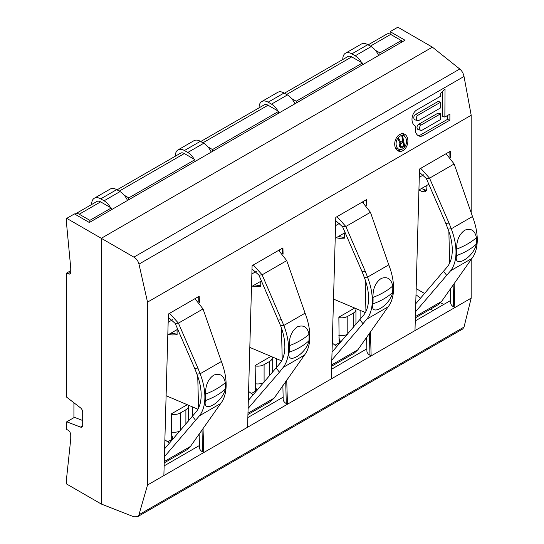 <?xml version="1.0" encoding="UTF-8"?>
<svg xmlns="http://www.w3.org/2000/svg" width="544" height="544" viewBox="0 0 544 544"><rect width="100%" height="100%" fill="white"/><g stroke="black" fill="none" stroke-linecap="round" stroke-linejoin="round"><path stroke-width="0.82" d="M446.08 153.694L454.152 163.968L472.491 216.526A50.361 29.077 60 0 1 471.852 258.502L441.572 301.464L437.968 304.81L415.344 317.873M420.553 298.207L415.99 294.766M415.738 303.776L447.433 266.676A45.098 26.037 -120 0 0 448.011 229.085L445.794 223.387L449.018 223.094L429.542 178.174L426.319 178.466L419.41 172.319M415.514 311.787L450.588 270.776A50.361 29.077 -120 0 0 451.234 228.8L449.018 223.094M443.686 271.449L446.842 275.543M445.794 223.387L426.319 178.466M137.646 516.671L462.76 328.964L464.018 327.073L471.192 298.139L454.845 307.578L453.682 306.904A10.52 6.072 180 0 1 450.602 302.709L450.276 288.925M450.514 157.502L450.33 151.239L419.506 169.034L414.99 330.589L454.845 307.578L454.145 283.356M464.018 327.073L138.978 514.733L147.526 485.01L163.873 475.572L168.388 314.017L199.213 296.222L199.396 302.484M147.526 485.01L147.526 302.131L138.978 264.119C138.196 261.072 136.503 258.747 133.899 257.135L101.293 238.306L101.293 504.03L66.742 484.085L66.742 476.721L70.734 439.137L70.734 434.84A3.76 2.169 -120 0 0 68.075 430.236L66.742 429.468L66.742 421.797L80.471 427.081L82.654 425.816M471.192 213.173L471.192 115.26L147.526 302.131M471.192 298.139L471.192 259.338M414.99 330.589L371.144 355.905L370.444 331.684M366.806 205.829L366.622 199.566L335.798 217.362L331.282 378.916L287.436 404.233L286.736 380.011M283.098 254.157L282.921 247.894L252.096 265.69L247.574 427.244L203.728 452.56L203.028 428.339M163.873 475.572L203.728 452.56L202.565 451.887A10.52 6.072 180 0 1 199.485 447.685L199.158 433.908M164.138 465.888L199.437 445.509M415.256 320.906L450.554 300.526M331.554 369.233L366.846 348.854M247.846 417.561L283.138 397.181M167.566 441.918L173.482 438.505M251.274 393.591L257.19 390.177M334.982 345.263L340.898 341.85M418.914 190.162L422.715 191.787L425.401 191.801L426.877 188.408L426.877 185.402M82.688 420.519L74.453 417.35L66.742 421.797M73.923 402.771L73.923 417.656M362.372 202.021L370.444 212.296L388.783 264.853A50.361 29.077 60 0 1 388.144 306.83L357.864 349.792L354.26 353.138L331.636 366.2M259.094 107.834L259.094 107.42A12.777 7.378 60 0 1 261.746 101.565A12.777 7.378 60 0 1 268.131 102.197L271.49 104.142A12.777 7.378 60 0 1 277.889 110.901M278.664 112.377A12.777 7.378 60 0 1 278.963 113.023M294.909 103.816A12.777 7.378 -120 0 0 287.436 94.935L284.077 92.997A12.777 7.378 -120 0 0 277.685 92.364L261.746 101.565M336.845 346.535L332.282 343.094M332.03 352.104L363.732 315.003A45.098 26.037 -120 0 0 364.303 277.413L362.093 271.714L365.316 271.422L345.834 226.501L342.611 226.794L335.709 220.646M331.806 360.108L366.887 319.104A50.361 29.077 -120 0 0 367.526 277.127L365.316 271.422M359.978 319.77L363.134 323.87M362.093 271.714L342.611 226.794M331.282 378.916L371.144 355.905L369.974 355.232A10.52 6.072 180 0 1 366.894 351.03M247.574 427.244L287.436 404.233L286.273 403.56A10.52 6.072 180 0 1 283.193 399.357L282.866 385.58M251.505 286.647L261.426 280.922M248.322 400.432L280.024 363.331A45.098 26.037 -120 0 0 280.595 325.74L258.91 275.114L252.001 268.974M278.671 250.349L286.736 260.624L305.075 313.181A50.361 29.077 60 0 1 304.436 355.157L274.156 398.113L270.552 401.465M276.27 368.098L279.426 372.198L283.179 367.431A50.361 29.077 -120 0 0 283.818 325.455L262.126 274.829L253.327 264.982M278.385 320.035L281.608 319.75M289.197 352.192C285.824 365.942 306.374 354.076 308.91 340.809A50.361 29.077 60 0 0 309.012 334.363C307.571 327.162 303.742 324.625 297.52 326.754C291.795 330.786 289.054 337.117 289.292 345.746A50.361 29.077 60 0 1 289.197 352.192A65.389 41.215 5 0 0 300.111 347.228A65.389 41.215 5 0 0 308.91 340.809M286.736 260.624L262.126 274.829L258.91 275.114M253.144 394.862L248.581 391.422M248.105 408.435L279.426 372.198M211.201 152.143A12.777 7.378 -120 0 0 203.728 143.262L200.369 141.324A12.777 7.378 -120 0 0 193.984 140.692L178.038 149.892A12.777 7.378 60 0 1 184.423 150.525L187.789 152.47A12.777 7.378 60 0 1 194.188 159.229M194.963 160.704A12.777 7.378 60 0 1 195.255 161.35M175.392 156.162L175.392 155.74A12.777 7.378 60 0 1 178.038 149.892M194.963 161.52L194.963 159.678L184.334 153.544A7.514 4.338 60 0 0 180.574 153.17L117.028 189.856M291.686 98.614L296.208 101.225L296.208 103.068M284.437 93.201L347.983 56.515A7.514 4.338 60 0 1 351.744 56.889L362.372 63.022L296.208 101.225M362.372 64.865L362.372 63.022M375.394 50.293L379.909 52.897L379.909 54.74M278.664 113.193L278.664 111.35L268.036 105.216A7.514 4.338 60 0 0 264.282 104.842L200.729 141.528M278.664 111.35L212.5 149.552L212.5 151.395M207.985 146.941L212.5 149.552M194.963 159.678L128.792 197.88L128.792 199.723M124.277 195.269L128.792 197.88M401.302 42.391L401.302 40.548L390.674 34.408A7.514 4.338 60 0 0 386.913 34.041L368.145 44.873M401.302 40.548L379.909 52.897M111.255 209.848L111.255 208.005L100.626 201.865A7.514 4.338 60 0 0 96.866 201.498L75.473 213.846A7.514 4.338 -120 0 0 74.984 214.22M111.255 208.005L89.862 220.354L89.862 222.197M75.473 213.846A7.514 4.338 -120 0 1 79.234 214.22L89.862 220.354M365.35 312.569L333.513 299.078M344.508 232.954L344.508 238.163L339.327 238.313L336.104 237.81M344.434 232.995L344.508 238.163M276.406 358.673L276.406 367.928M255.442 391.184L255.15 365.493L270.96 356.368M192.705 407L192.705 416.255M171.734 439.511L171.442 413.821L187.252 404.695M360.114 310.352L360.114 319.6M339.15 342.856L338.858 317.166L354.661 308.04M425.088 186.429L426.877 185.647M347.419 334.302A9.017 5.209 180 0 1 338.858 335.403M338.858 337.844L340.598 342.02M339.796 340.048L339.551 342.625M349.581 310.978L349.581 310.978A3.76 2.169 180 0 1 349.581 310.978L344.073 314.153A3.76 2.169 180 0 1 344.06 314.16M355.796 308.523A9.017 5.209 180 0 1 355.939 309.441A9.017 5.209 180 0 1 353.301 313.12L347.8 316.302A9.017 5.209 180 0 1 338.858 317.608M272.088 356.844A9.017 5.209 180 0 1 272.231 357.768A9.017 5.209 180 0 1 269.593 361.447L264.092 364.63A9.017 5.209 180 0 1 255.15 365.935M263.711 382.629A9.017 5.209 180 0 1 255.15 383.731M255.15 386.165L256.897 390.347M256.088 388.375L255.843 390.952M265.887 359.292A3.76 2.169 180 0 1 265.873 359.305L260.372 362.481A3.76 2.169 180 0 1 260.358 362.488M188.387 405.171A9.017 5.209 180 0 1 188.53 406.096A9.017 5.209 180 0 1 185.885 409.775L180.384 412.95A9.017 5.209 180 0 1 171.442 414.263M180.01 430.957A9.017 5.209 180 0 1 171.442 432.058M171.442 434.493L173.189 438.675M172.38 436.703L172.135 439.28M182.165 407.626L182.165 407.626A3.76 2.169 180 0 1 182.165 407.626L176.664 410.808A3.76 2.169 180 0 1 176.65 410.815M138.978 514.733L137.489 516.766L133.899 516.8L101.293 504.03M471.192 115.26L464.018 76.459C463.366 73.338 461.944 70.856 459.755 69L133.899 257.135M432.392 47.144L397.848 27.2L390.143 31.647L405.022 40.242L89.332 222.503L74.453 213.914L66.742 218.362L101.293 238.306L432.392 47.144L459.755 69M440.667 102.15L440.633 107.882L418.975 120.387A2.856 2.02 105 0 1 417.717 120.591A2.856 2.02 105 0 1 416.371 118.17A2.856 2.02 105 0 1 417.935 115.28L440.667 102.15L438.104 101.463L415.364 114.594A2.856 2.02 -75 0 0 413.807 117.484A2.856 2.02 -75 0 0 415.147 119.904L417.717 120.591M440.592 113.805L440.558 119.537L422.185 130.145A2.856 2.02 105 0 1 420.92 130.349A2.856 2.02 105 0 1 419.58 127.928A2.856 2.02 105 0 1 421.138 125.038L440.592 113.805L438.029 113.118L418.574 124.352A2.856 2.02 -75 0 0 417.01 127.242A2.856 2.02 -75 0 0 418.356 129.662L420.92 130.349M406.354 139.631A7.14 5.046 105 0 0 403.152 135.653A7.14 5.046 105 0 0 397.82 138.217A7.14 5.046 105 0 0 396.256 145.466A7.14 5.046 105 0 0 399.452 149.444A7.14 5.046 105 0 0 404.784 146.88A7.14 5.046 105 0 0 406.354 139.631M402.812 141.08L400.697 142.297L398.779 138.373L397.902 138.876L400.037 143.16L399.425 144.949L399.609 146.526L401.044 148.097L404.702 146.22L402.635 136.143L401.894 136.571L402.812 141.08M400.71 143.732L403.077 142.365L403.736 145.581L400.948 146.948L400.228 145.452L400.71 143.732L399.84 143.5M449.895 114.145L444.863 117.055L445.04 89.114L440.728 93.357L440.708 96.145L416.84 109.922A8.84 6.249 105 0 0 412.032 118.442A8.84 6.249 105 0 0 415.575 126.167A8.84 6.249 105 0 0 419.376 136.129A8.84 6.249 105 0 0 423.28 135.497L449.854 120.156L449.895 114.145M394.924 146.227A9.017 6.378 105 0 0 398.97 151.259A9.017 6.378 105 0 0 405.702 148.022A9.017 6.378 105 0 0 407.68 138.87A9.017 6.378 105 0 0 403.634 133.838A9.017 6.378 105 0 0 396.902 137.074A9.017 6.378 105 0 0 394.924 146.227M444.863 117.055L442.292 116.362L442.449 91.657M449.854 120.156L447.284 119.469L447.311 115.641M418.146 135.592A8.84 6.249 105 0 0 420.716 134.81L447.284 119.469M399.024 134.892A7.14 5.046 -75 0 1 400.581 134.966L403.152 135.653M399.452 149.444L396.889 148.757A7.14 5.046 -75 0 1 395.502 148.036M397.739 150.722A9.017 6.378 105 0 0 401.016 149.518M404.539 136.367A9.017 6.378 105 0 0 402.302 133.681M400.697 142.297L399.439 141.964M404.702 146.22L403.281 145.846M401.71 147.948L400.262 147.56M403.077 142.365L401.37 141.909M400.377 144.16L399.609 143.956M400.221 144.731L399.5 144.541M400.228 145.452L399.432 145.234M400.357 146.091L399.473 145.853M400.615 146.662L399.582 146.39M400.948 146.948L399.643 146.601M70.734 270.674L66.742 272.979L66.742 397.249L80.471 407.816A3.76 2.169 60 0 1 82.688 412.121L82.688 425.333A3.76 2.169 60 0 1 81.913 427.054A3.76 2.169 60 0 1 80.471 427.081M66.742 272.979L68.075 273.748A3.76 2.169 -120 0 0 69.952 273.931A3.76 2.169 -120 0 0 70.734 272.211L70.734 267.913L66.742 225.726L66.742 218.362M390.143 31.647L390.143 34.136M197.934 409.224L166.104 395.726M177.099 329.61L177.099 334.818L171.918 334.968L168.694 334.458M194.963 298.676L203.034 308.951L221.374 361.508A50.361 29.077 60 0 1 220.735 403.485L190.454 446.44L186.85 449.793L164.227 462.856M91.684 204.49L91.684 204.068A12.777 7.378 60 0 1 94.33 198.22A12.777 7.378 60 0 1 100.722 198.852L104.081 200.797A12.777 7.378 60 0 1 110.48 207.556M111.255 209.025A12.777 7.378 60 0 1 111.554 209.671M127.493 200.471A12.777 7.378 -120 0 0 120.027 191.59L116.668 189.652A12.777 7.378 -120 0 0 110.276 189.013L94.33 198.22M169.436 443.19L164.873 439.749M164.621 448.759L196.316 411.658A45.098 26.037 -120 0 0 196.894 374.068L194.677 368.363L197.9 368.077L178.425 323.156L175.202 323.442L168.293 317.302M164.397 456.763L199.471 415.759A50.361 29.077 -120 0 0 200.117 373.782L197.9 368.077M192.569 416.425L195.724 420.526M194.677 368.363L175.202 323.442M167.804 334.975L177.718 329.249M205.489 400.52C202.116 414.27 222.666 402.404 225.202 389.137A50.361 29.077 60 0 0 225.304 382.69C223.87 375.489 220.041 372.953 213.819 375.081C208.087 379.114 205.346 385.444 205.591 394.074A50.361 29.077 60 0 1 205.489 400.52A65.389 41.215 5 0 0 216.403 395.556A65.389 41.215 5 0 0 225.202 389.137M203.034 308.951L178.425 323.156L169.619 313.303M177.024 329.65L177.099 334.818M281.642 360.896L249.812 347.405M260.807 281.282L260.807 286.491L255.619 286.64L252.396 286.13M260.732 281.323L260.807 286.491M418.921 189.992L428.835 184.266M456.606 255.537C453.234 269.287 473.783 257.428 476.32 244.154A50.361 29.077 60 0 0 476.422 237.708C474.946 230.432 471.077 227.922 464.8 230.173C459.156 234.253 456.457 240.557 456.708 249.091A50.361 29.077 60 0 1 456.606 255.537A65.389 41.215 5 0 0 467.52 250.573A65.389 41.215 5 0 0 476.32 244.154M454.152 163.968L429.542 178.174L420.736 168.327M335.213 238.32L345.127 232.594M372.905 303.865C369.532 317.614 390.075 305.748 392.618 292.482A50.361 29.077 60 0 0 392.714 286.035C391.279 278.834 387.45 276.298 381.228 278.426C375.503 282.458 372.756 288.789 373 297.418A50.361 29.077 60 0 1 372.905 303.865A65.389 41.215 5 0 0 383.819 298.901A65.389 41.215 5 0 0 392.618 292.482M370.444 212.296L345.834 226.501L337.035 216.655M378.61 55.488A12.777 7.378 -120 0 0 371.144 46.607L367.785 44.669A12.777 7.378 -120 0 0 361.393 44.037L345.447 53.237A12.777 7.378 60 0 1 351.839 53.87L355.198 55.814A12.777 7.378 60 0 1 361.597 62.574M362.372 64.049A12.777 7.378 60 0 1 362.671 64.695M342.802 59.507L342.802 59.092A12.777 7.378 60 0 1 345.447 53.237M415.378 316.581L441.572 301.464M450.588 270.776L471.852 258.502M472.491 216.526L451.234 228.8L448.011 229.085M419.274 177.317L423.762 174.726M453.682 306.904L453.132 284.811M452.282 250.498L452.2 247.234M449.942 156.842L449.813 151.538M202.565 451.887L202.014 429.794M201.164 395.481L201.083 392.21M198.825 301.825L198.696 296.521M430.474 309.135L433.058 310.631M416.16 288.619L424.619 293.502M440.572 302.709L443.673 304.497M331.67 364.908L357.864 349.792M271.49 104.142L287.436 94.935M268.131 102.197L284.077 92.997M366.887 319.104L388.144 306.83M388.783 264.853L367.526 277.127L364.303 277.413M335.566 225.644L340.054 223.054M369.974 355.232L369.43 333.139M368.574 298.826L368.492 295.562M366.241 205.17L366.105 199.866M286.273 403.56L285.722 381.466M284.866 347.154L284.784 343.883M282.533 253.497L282.404 248.193M251.858 273.972L256.346 271.381M280.595 325.74L283.818 325.455L305.075 313.181M283.179 367.431L304.436 355.157M247.969 413.236L274.156 398.113M187.789 152.47L203.728 143.262M184.423 150.525L200.369 141.324M286.64 94.472L351.744 56.889M202.932 142.8L268.036 105.216M119.224 191.128L184.334 153.544M370.342 46.145L390.674 34.408M79.234 214.22L100.626 201.865M344.434 237.483L338.32 236.524M347.8 316.302L347.8 333.866M353.301 313.12L353.301 327.502M264.092 364.63L264.092 382.194M269.593 361.447L269.593 375.829M180.384 412.95L180.384 430.522M185.885 409.775L185.885 424.157M464.018 76.459L138.978 264.119M423.28 135.497L420.716 134.81M417.935 115.28L415.364 114.594M421.138 125.038L418.574 124.352M421.423 188.55L425.612 190.114A3.76 2.516 110.5 0 0 426.856 188.931M422.715 191.787L425.612 190.114A7.514 4.338 60 0 0 426.557 190.359M70.734 272.211L68.075 273.748M164.261 461.564L190.454 446.44M104.081 200.797L120.027 191.59M100.722 198.852L116.668 189.652M199.471 415.759L220.735 403.485M221.374 361.508L200.117 373.782L196.894 374.068M168.157 322.3L172.645 319.709M225.304 382.69A65.389 35.353 177 0 1 216.505 388.919A65.389 35.353 177 0 1 205.591 394.074M177.024 334.138L170.904 333.18M260.732 285.811L254.612 284.852M309.012 334.363A65.389 35.353 177 0 1 300.213 340.592A65.389 35.353 177 0 1 289.292 345.746M476.422 237.708A65.389 35.353 177 0 1 467.622 243.936A65.389 35.353 177 0 1 456.708 249.091M392.714 286.035A65.389 35.353 177 0 1 383.921 292.264A65.389 35.353 177 0 1 373 297.418M355.198 55.814L371.144 46.607M351.839 53.87L367.785 44.669M449.65 263.092L448.861 231.404M446.882 153.231L446.91 154.19M198.533 408.075L197.744 376.387M195.765 298.214L195.792 299.173M366.901 351.036L366.568 337.253M365.942 311.42L365.16 279.732M363.181 201.559L363.202 202.518M282.234 359.747L281.452 328.059M279.473 249.886L279.5 250.845M247.935 414.528L270.558 401.465M355.939 324.442L355.939 309.441M272.231 372.769L272.231 357.768M188.53 421.097L188.53 406.096"/></g></svg>
